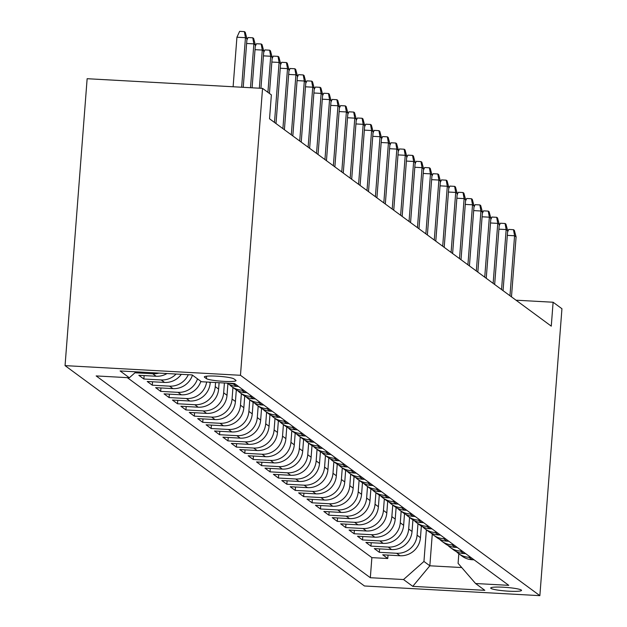 <?xml version="1.0" encoding="UTF-8"?>
<svg xmlns="http://www.w3.org/2000/svg" width="627" height="627" viewBox="0 0 627 627"><rect width="100%" height="100%" fill="white"/><g stroke="black" fill="none" stroke-linecap="round" stroke-linejoin="round"><path stroke-width="0.94" d="M521.288 590.046A15.456 1.803 -175.6 0 0 504.829 587.311A15.456 1.803 -175.6 0 0 490.706 588.024A15.456 1.803 -175.6 0 0 490.941 588.369A15.456 1.803 -175.6 0 0 507.4 591.104A15.456 1.803 -175.6 0 0 521.523 590.391A15.456 1.803 -175.6 0 0 521.288 590.046M65.059 365.627L364.452 585.979L539.863 595.65L240.47 375.291L65.059 365.627L87.137 78.712L262.548 88.383L240.47 375.291M167.017 373.535A19.312 18.857 -53.6 0 1 156.123 376.239L138.818 375.291L143.865 379.006L144.132 375.581M181.313 374.319A19.312 18.857 -53.6 0 1 164.533 382.431L147.227 381.482L152.275 385.19L152.541 381.772M192.458 375.142A19.312 18.857 -53.6 0 1 172.942 388.622L155.637 387.666L160.684 391.381L160.951 387.964M200.867 381.334A19.312 18.857 -53.6 0 1 181.352 394.814L164.047 393.858L169.094 397.573L169.361 394.148M210.257 382.219L210.202 382.917A19.312 18.857 -53.6 0 1 189.762 401.006L172.456 400.05L177.504 403.764L177.77 400.339M219.105 382.705L218.611 389.108A19.312 18.857 -53.6 0 1 198.171 407.189L180.874 406.241L185.913 409.948L186.18 406.531M227.915 383.7L227.021 395.3A19.312 18.857 -53.6 0 1 206.581 413.381L189.283 412.425L194.323 416.14L194.589 412.723M236.324 389.892L235.431 401.492A19.312 18.857 -53.6 0 1 214.99 419.573L197.693 418.617L202.733 422.332L202.999 418.907M244.734 396.084L243.84 407.675A19.312 18.857 -53.6 0 1 223.408 425.764L206.103 424.808L211.15 428.523L211.409 425.098M253.143 402.275L252.25 413.867A19.312 18.857 -53.6 0 1 231.818 431.948L214.512 431L219.56 434.715L219.818 431.29M261.553 408.467L260.66 420.059A19.312 18.857 -53.6 0 1 240.227 438.14L222.922 437.184L227.969 440.899L228.228 437.481M269.963 414.651L269.069 426.25A19.312 18.857 -53.6 0 1 248.637 444.331L231.332 443.375L236.379 447.09L236.638 443.673M278.372 420.842L277.479 432.442A19.312 18.857 -53.6 0 1 257.046 450.523L239.741 449.567L244.789 453.282L245.047 449.857M286.782 427.034L285.888 438.626A19.312 18.857 -53.6 0 1 265.456 456.707L248.151 455.758L253.198 459.473L253.457 456.048M295.192 433.226L294.298 444.817A19.312 18.857 -53.6 0 1 273.866 462.898L256.561 461.942L261.608 465.657L261.867 462.24M303.601 439.409L302.708 451.009A19.312 18.857 -53.6 0 1 282.275 469.09L264.97 468.134L270.018 471.849L270.276 468.432M312.011 445.601L311.117 457.201A19.312 18.857 -53.6 0 1 290.685 475.282L273.38 474.325L278.427 478.04L278.686 474.615M320.421 451.793L319.527 463.384A19.312 18.857 -53.6 0 1 299.095 481.465L281.789 480.517L286.837 484.232L287.103 480.807M328.83 457.984L327.937 469.576A19.312 18.857 -53.6 0 1 307.504 487.657L290.199 486.709L295.246 490.416L295.513 486.999M337.24 464.168L336.346 475.768A19.312 18.857 -53.6 0 1 315.914 493.849L298.609 492.893L303.656 496.608L303.923 493.19M345.649 470.36L344.756 481.959A19.312 18.857 -53.6 0 1 324.324 500.04L307.018 499.084L312.066 502.799L312.332 499.374M354.059 476.551L353.166 488.143A19.312 18.857 -53.6 0 1 332.733 506.232L315.428 505.276L320.475 508.991L320.742 505.566M362.469 482.743L361.575 494.335A19.312 18.857 -53.6 0 1 341.143 512.416L323.838 511.467L328.885 515.175L329.151 511.757M370.878 488.935L369.993 500.526A19.312 18.857 -53.6 0 1 349.552 518.607L332.247 517.651L337.295 521.366L337.561 517.949M379.288 495.118L378.402 506.718A19.312 18.857 -53.6 0 1 357.962 524.799L340.657 523.843L345.704 527.558L345.971 524.141M387.698 501.31L386.812 512.91A19.312 18.857 -53.6 0 1 366.372 530.991L349.067 530.034L354.114 533.749L354.38 530.324M396.115 507.502L395.222 519.093A19.312 18.857 -53.6 0 1 374.781 537.174L357.484 536.226L362.524 539.941L362.79 536.516M404.525 513.693L403.631 525.285A19.312 18.857 -53.6 0 1 383.191 543.366L365.894 542.41L370.933 546.125L371.2 542.708M412.934 519.877L412.041 531.477A19.312 18.857 -53.6 0 1 391.601 549.558L374.303 548.601L379.343 552.316L379.609 548.899M262.548 88.383L271.373 94.881L269.532 118.793L551.274 326.15L553.108 302.238L516.005 300.192M204.551 377.266L206.401 378.63A14.97 1.74 -175.6 0 0 222.342 381.271A14.97 1.74 -175.6 0 0 236.026 380.581A14.97 1.74 -175.6 0 0 235.791 380.244L233.942 378.888A14.97 1.74 -175.6 0 0 218.008 376.239A14.97 1.74 -175.6 0 0 204.324 376.929A14.97 1.74 -175.6 0 0 204.551 377.266L204.598 376.623M458.823 553.735L458.086 563.344L475.572 583.518L508.763 585.344L234.592 383.559L201.408 381.725L192.16 374.922L120.094 370.949L129.35 377.76L96.166 375.926L370.33 577.718L403.514 579.544L423.946 561.463L429.84 565.797L461.731 567.553M475.572 583.518L484.828 590.328L412.77 586.355L403.514 579.544M417.974 523.67L417.088 535.192A19.312 18.857 126.4 0 1 396.648 553.273L379.343 552.316M421.344 526.069L420.451 537.668L417.088 535.192M409.564 517.479L408.679 529A19.312 18.857 126.4 0 1 388.238 547.081L370.933 546.125M401.155 511.295L400.269 522.808A19.312 18.857 126.4 0 1 379.829 540.889L362.524 539.941M392.745 505.103L391.851 516.617A19.312 18.857 126.4 0 1 371.419 534.698L354.114 533.749M384.327 498.912L383.442 510.433A19.312 18.857 126.4 0 1 363.009 528.514L345.704 527.558M375.918 492.72L375.032 504.241A19.312 18.857 126.4 0 1 354.6 522.322L337.295 521.366M367.508 486.536L366.623 498.05A19.312 18.857 126.4 0 1 346.19 516.131L328.885 515.175M359.099 480.345L358.213 491.858A19.312 18.857 126.4 0 1 337.781 509.939L320.475 508.991M350.689 474.153L349.803 485.674A19.312 18.857 126.4 0 1 329.371 503.755L312.066 502.799M342.279 467.961L341.394 479.483A19.312 18.857 126.4 0 1 320.961 497.564L303.656 496.608M333.87 461.77L332.984 473.291A19.312 18.857 126.4 0 1 312.552 491.372L295.246 490.416M325.46 455.586L324.574 467.099A19.312 18.857 126.4 0 1 304.142 485.18L286.837 484.232M317.05 449.394L316.165 460.908A19.312 18.857 126.4 0 1 295.732 478.997L278.427 478.04M308.641 443.203L307.755 454.724A19.312 18.857 126.4 0 1 287.323 472.805L270.018 471.849M300.231 437.011L299.345 448.532A19.312 18.857 126.4 0 1 278.913 466.613L261.608 465.657M291.821 430.827L290.936 442.341A19.312 18.857 126.4 0 1 270.503 460.422L253.198 459.473M283.412 424.636L282.526 436.149A19.312 18.857 126.4 0 1 262.094 454.238L244.789 453.282M275.002 418.444L274.117 429.965A19.312 18.857 126.4 0 1 253.676 448.046L236.379 447.09M266.593 412.252L265.707 423.774A19.312 18.857 126.4 0 1 245.267 441.855L227.969 440.899M258.183 406.069L257.297 417.582A19.312 18.857 126.4 0 1 236.857 435.663L219.56 434.715M249.773 399.877L248.888 411.39A19.312 18.857 126.4 0 1 228.447 429.471L211.15 428.523M241.364 393.685L240.478 405.207A19.312 18.857 126.4 0 1 220.038 423.288L202.733 422.332M232.954 387.494L232.068 399.015A19.312 18.857 126.4 0 1 211.628 417.096L194.323 416.14M224.411 382.995L223.659 392.823A19.312 18.857 126.4 0 1 203.219 410.904L185.913 409.948M215.563 382.509L215.241 386.632A19.312 18.857 126.4 0 1 194.809 404.713L177.504 403.764M127.328 377.642L371.874 557.63L387.76 558.508L388.019 555.083M420.451 537.668A19.312 18.857 -53.6 0 1 400.018 555.749L382.713 554.793L387.76 558.508M206.651 382.015A19.312 18.857 126.4 0 1 186.399 398.529L169.094 397.573M197.505 378.857A19.312 18.857 126.4 0 1 177.99 392.337L160.684 391.381M188.296 374.711A19.312 18.857 126.4 0 1 169.58 386.146L152.275 385.19M176.116 374.037A19.312 18.857 126.4 0 1 161.17 379.954L143.865 379.006M158.929 373.089A19.312 18.857 126.4 0 1 152.761 373.77L135.456 372.814M235.25 384.037L233.228 383.928A19.312 18.857 126.4 0 1 229.208 383.262M227.052 383.144A19.312 18.857 -53.6 0 0 236.591 386.404L238.613 386.514M243.66 390.229L241.638 390.119A19.312 18.857 126.4 0 1 231.661 386.545A19.312 18.857 126.4 0 1 229.302 384.476M231.661 386.545L235.023 389.022A19.312 18.857 -53.6 0 0 245 392.596L247.022 392.706M252.07 396.421L250.048 396.311A19.312 18.857 126.4 0 1 240.07 392.737A19.312 18.857 126.4 0 1 237.711 390.66M240.07 392.737L243.433 395.214A19.312 18.857 -53.6 0 0 253.418 398.788L255.432 398.897M260.479 402.612L258.457 402.495A19.312 18.857 126.4 0 1 248.48 398.929A19.312 18.857 126.4 0 1 246.121 396.852M248.48 398.929L251.842 401.405A19.312 18.857 -53.6 0 0 261.827 404.971L263.842 405.089M268.889 408.796L266.867 408.686A19.312 18.857 126.4 0 1 256.89 405.12A19.312 18.857 126.4 0 1 254.531 403.043M256.89 405.12L260.26 407.589A19.312 18.857 -53.6 0 0 270.237 411.163L272.251 411.273M277.299 414.988L275.277 414.878A19.312 18.857 126.4 0 1 265.299 411.304A19.312 18.857 126.4 0 1 262.94 409.235M265.299 411.304L268.669 413.781A19.312 18.857 -53.6 0 0 278.647 417.355L280.661 417.464M285.708 421.179L283.686 421.07A19.312 18.857 126.4 0 1 273.709 417.496A19.312 18.857 126.4 0 1 271.35 415.427M273.709 417.496L277.079 419.972A19.312 18.857 -53.6 0 0 287.056 423.546L289.071 423.656M294.118 427.371L292.104 427.261A19.312 18.857 126.4 0 1 282.119 423.687A19.312 18.857 126.4 0 1 279.76 421.61M282.119 423.687L285.489 426.164A19.312 18.857 -53.6 0 0 295.466 429.73L297.48 429.848M302.527 433.555L300.513 433.445A19.312 18.857 126.4 0 1 290.536 429.879A19.312 18.857 126.4 0 1 288.169 427.802M290.536 429.879L293.898 432.356A19.312 18.857 -53.6 0 0 303.876 435.922L305.89 436.031M310.937 439.746L308.923 439.637A19.312 18.857 126.4 0 1 298.946 436.063A19.312 18.857 126.4 0 1 296.579 433.994M298.946 436.063L302.308 438.539A19.312 18.857 -53.6 0 0 312.285 442.113L314.299 442.223M319.347 445.938L317.333 445.828A19.312 18.857 126.4 0 1 307.355 442.254A19.312 18.857 126.4 0 1 304.988 440.185M307.355 442.254L310.718 444.731A19.312 18.857 -53.6 0 0 320.695 448.305L322.709 448.415M327.756 452.13L325.742 452.02A19.312 18.857 126.4 0 1 315.765 448.446A19.312 18.857 126.4 0 1 313.398 446.369M315.765 448.446L319.127 450.923A19.312 18.857 -53.6 0 0 329.104 454.489L331.119 454.606M336.166 458.321L334.152 458.204A19.312 18.857 126.4 0 1 324.175 454.638A19.312 18.857 126.4 0 1 321.808 452.561M324.175 454.638L327.537 457.114A19.312 18.857 -53.6 0 0 337.514 460.68L339.528 460.79M344.576 464.505L342.561 464.395A19.312 18.857 126.4 0 1 332.584 460.821A19.312 18.857 126.4 0 1 330.217 458.752M332.584 460.821L335.947 463.298A19.312 18.857 -53.6 0 0 345.924 466.872L347.946 466.982M352.985 470.697L350.971 470.587A19.312 18.857 126.4 0 1 340.994 467.013A19.312 18.857 126.4 0 1 338.627 464.944M340.994 467.013L344.356 469.49A19.312 18.857 -53.6 0 0 354.333 473.064L356.355 473.173M361.395 476.888L359.381 476.779A19.312 18.857 126.4 0 1 349.404 473.205A19.312 18.857 126.4 0 1 347.037 471.128M349.404 473.205L352.766 475.681A19.312 18.857 -53.6 0 0 362.743 479.255L364.765 479.365M369.805 483.08L367.79 482.962A19.312 18.857 126.4 0 1 357.813 479.396A19.312 18.857 126.4 0 1 355.446 477.319M357.813 479.396L361.176 481.873A19.312 18.857 -53.6 0 0 371.153 485.439L373.175 485.557M378.214 489.264L376.2 489.154A19.312 18.857 126.4 0 1 366.223 485.588A19.312 18.857 126.4 0 1 363.856 483.511M366.223 485.588L369.585 488.057A19.312 18.857 -53.6 0 0 379.562 491.631L381.584 491.74M386.632 495.455L384.61 495.346A19.312 18.857 126.4 0 1 374.632 491.772A19.312 18.857 126.4 0 1 372.266 489.703M374.632 491.772L377.995 494.248A19.312 18.857 -53.6 0 0 387.972 497.822L389.994 497.932M395.041 501.647L393.019 501.537A19.312 18.857 126.4 0 1 383.042 497.963A19.312 18.857 126.4 0 1 380.675 495.894M383.042 497.963L386.404 500.44A19.312 18.857 -53.6 0 0 396.382 504.014L398.404 504.124M403.451 507.839L401.429 507.721A19.312 18.857 126.4 0 1 391.452 504.155A19.312 18.857 126.4 0 1 389.085 502.078M391.452 504.155L394.814 506.632A19.312 18.857 -53.6 0 0 404.791 510.198L406.813 510.315M411.861 514.022L409.839 513.913A19.312 18.857 126.4 0 1 399.861 510.347A19.312 18.857 126.4 0 1 397.502 508.27M399.861 510.347L403.224 512.815A19.312 18.857 -53.6 0 0 413.201 516.389L415.223 516.499M420.27 520.214L418.248 520.104A19.312 18.857 126.4 0 1 408.271 516.53A19.312 18.857 126.4 0 1 405.912 514.461M408.271 516.53L411.633 519.007A19.312 18.857 -53.6 0 0 421.61 522.581L423.633 522.691M428.68 526.406L426.658 526.296A19.312 18.857 126.4 0 1 416.681 522.722A19.312 18.857 126.4 0 1 414.322 520.653M416.681 522.722L420.043 525.199A19.312 18.857 -53.6 0 0 430.028 528.773L432.042 528.882M437.09 532.597L435.067 532.488A19.312 18.857 126.4 0 1 425.09 528.914A19.312 18.857 126.4 0 1 422.731 526.837M425.09 528.914L428.453 531.39A19.312 18.857 -53.6 0 0 438.438 534.956L440.452 535.074M445.499 538.789L443.477 538.671A19.312 18.857 126.4 0 1 433.5 535.105A19.312 18.857 126.4 0 1 431.141 533.028M433.5 535.105L436.87 537.582A19.312 18.857 -53.6 0 0 446.847 541.148L448.861 541.258M453.909 544.973L451.887 544.863A19.312 18.857 126.4 0 1 441.91 541.289A19.312 18.857 126.4 0 1 439.551 539.22M441.91 541.289L445.28 543.766A19.312 18.857 -53.6 0 0 455.257 547.34L457.271 547.449M462.318 551.164L460.296 551.055A19.312 18.857 126.4 0 1 450.319 547.481A19.312 18.857 126.4 0 1 447.96 545.412M450.319 547.481L453.689 549.957A19.312 18.857 -53.6 0 0 463.666 553.531L465.681 553.641M470.728 557.356L468.714 557.246A19.312 18.857 126.4 0 1 458.729 553.672A19.312 18.857 126.4 0 1 456.37 551.595M458.729 553.672L462.099 556.149A19.312 18.857 -53.6 0 0 472.076 559.723L474.09 559.833M553.108 302.238L561.941 308.735L539.863 595.65M432.277 534.118L429.84 565.797L412.77 586.355M426.384 529.862L423.946 561.463M136.051 371.827L129.35 377.76M371.874 557.63L370.33 577.718M241.646 87.231L245.455 37.683L236.928 37.212L239.639 31.35L244.373 31.609L245.455 37.683L246.975 38.796L243.237 87.318M236.928 37.212L233.111 86.761M244.373 31.609L245.22 32.228L246.975 38.796M246.873 40.073L248.049 37.542L252.783 37.8L253.864 43.874L255.385 44.987L252.085 87.804M246.615 43.475L253.864 43.874L250.494 87.717M252.783 37.8L253.629 38.419L255.385 44.987M255.283 46.265L256.459 43.733L261.2 43.992L262.282 50.066L263.795 51.179L260.934 88.289M255.024 49.666L262.282 50.066L259.343 88.203M261.2 43.992L262.039 44.611L263.795 51.179M263.693 52.456L264.868 49.917L269.61 50.184L270.692 56.258L272.204 57.37L269.43 93.447M263.434 55.858L270.692 56.258L267.909 92.334M269.61 50.184L270.449 50.803L272.204 57.37M272.102 58.648L273.278 56.109L278.02 56.367L279.101 62.441L280.614 63.554L275.998 123.543M271.844 62.042L279.101 62.441L274.485 122.43M278.02 56.367L278.858 56.986L280.614 63.554M280.512 64.832L281.688 62.3L286.429 62.559L287.511 68.633L289.023 69.746L284.407 129.734M280.253 68.233L287.511 68.633L282.895 128.621M286.429 62.559L287.268 63.178L289.023 69.746M288.922 71.023L290.097 68.492L294.839 68.751L295.92 74.825L297.433 75.938L292.817 135.926M288.663 74.425L295.92 74.825L291.304 134.813M294.839 68.751L295.678 69.37L297.433 75.938M297.331 77.215L298.507 74.676L303.249 74.942L304.33 81.016L305.843 82.129L301.226 142.117M297.073 80.617L304.33 81.016L299.714 140.997M303.249 74.942L304.087 75.561L305.843 82.129M305.741 83.407L306.916 80.867L311.658 81.126L312.74 87.2L314.252 88.321L309.636 148.301M305.482 86.8L312.74 87.2L308.123 147.188M311.658 81.126L312.497 81.745L314.252 88.321M314.151 89.59L315.326 87.059L320.068 87.318L321.149 93.392L322.662 94.505L318.046 154.493M313.892 92.992L321.149 93.392L316.533 153.38M320.068 87.318L320.906 87.937L322.662 94.505M322.56 95.782L323.736 93.251L328.477 93.509L329.559 99.583L331.072 100.696L326.455 160.684M322.302 99.184L329.559 99.583L324.943 159.571M328.477 93.509L329.316 94.128L331.072 100.696M330.978 101.974L332.145 99.434L336.887 99.701L337.969 105.775L339.481 106.888L334.865 166.876M330.711 105.375L337.969 105.775L333.352 165.763M336.887 99.701L337.726 100.32L339.481 106.888M339.387 108.165L340.555 105.626L345.297 105.892L346.378 111.959L347.891 113.079L343.275 173.06M339.121 111.559L346.378 111.959L341.762 171.947M345.297 105.892L346.135 106.512L347.891 113.079M347.797 114.349L348.965 111.818L353.706 112.076L354.788 118.15L356.301 119.263L351.684 179.251M347.53 117.751L354.788 118.15L350.172 178.139M353.706 112.076L354.545 112.695L356.301 119.263M356.207 120.541L357.374 118.009L362.116 118.268L363.198 124.342L364.71 125.455L360.094 185.443M355.94 123.942L363.198 124.342L358.581 184.33M362.116 118.268L362.955 118.887L364.71 125.455M364.616 126.732L365.784 124.201L370.526 124.46L371.607 130.534L373.12 131.646L368.504 191.635M364.35 130.134L371.607 130.534L366.991 190.522M370.526 124.46L371.364 125.079L373.12 131.646M373.026 132.924L374.194 130.385L378.935 130.651L380.017 136.725L381.529 137.838L376.913 197.826M372.759 136.318L380.017 136.725L375.401 196.706M378.935 130.651L379.782 131.27L381.529 137.838M381.435 139.116L382.603 136.576L387.345 136.835L388.426 142.909L389.939 144.022L385.323 204.01M381.169 142.509L388.426 142.909L383.81 202.897M387.345 136.835L388.191 137.454L389.939 144.022M389.845 145.299L391.013 142.768L395.755 143.027L396.836 149.101L398.349 150.214L393.74 210.202M389.579 148.701L396.836 149.101L392.22 209.089M395.755 143.027L396.601 143.646L398.349 150.214M398.255 151.491L399.423 148.96L404.164 149.218L405.246 155.292L406.758 156.405L402.15 216.393M397.996 154.893L405.246 155.292L400.629 215.28M404.164 149.218L405.011 149.837L406.758 156.405M406.664 157.683L407.84 155.143L412.574 155.41L413.655 161.484L415.176 162.597L410.56 222.585M406.406 161.084L413.655 161.484L409.039 221.464M412.574 155.41L413.42 156.029L415.176 162.597M415.074 163.874L416.25 161.335L420.983 161.594L422.065 167.668L423.586 168.788L418.969 228.769M414.815 167.268L422.065 167.668L417.457 227.656M420.983 161.594L421.83 162.213L423.586 168.788M423.484 170.058L424.659 167.527L429.393 167.785L430.475 173.859L431.995 174.972L427.379 234.96M423.225 173.46L430.475 173.859L425.866 233.847M429.393 167.785L430.24 168.404L431.995 174.972M431.893 176.25L433.069 173.718L437.811 173.977L438.892 180.051L440.405 181.164L435.789 241.152M431.635 179.651L438.892 180.051L434.276 240.039M437.811 173.977L438.649 174.596L440.405 181.164M440.303 182.441L441.479 179.902L446.22 180.168L447.302 186.243L448.814 187.355L444.198 247.344M440.044 185.843L447.302 186.243L442.686 246.231M446.22 180.168L447.059 180.788L448.814 187.355M448.713 188.633L449.888 186.094L454.63 186.36L455.711 192.426L457.224 193.547L452.608 253.527M448.454 192.027L455.711 192.426L451.095 252.415M454.63 186.36L455.468 186.971L457.224 193.547M457.122 194.817L458.298 192.285L463.039 192.544L464.121 198.618L465.634 199.731L461.017 259.719M456.864 198.218L464.121 198.618L459.505 258.606M463.039 192.544L463.878 193.163L465.634 199.731M465.532 201.008L466.707 198.477L471.449 198.735L472.531 204.81L474.043 205.922L469.427 265.911M465.273 204.41L472.531 204.81L467.914 264.798M471.449 198.735L472.288 199.355L474.043 205.922M473.941 207.2L475.117 204.661L479.859 204.927L480.94 211.001L482.453 212.114L477.837 272.102M473.683 210.601L480.94 211.001L476.324 270.989M479.859 204.927L480.697 205.546L482.453 212.114M482.351 213.392L483.527 210.852L488.268 211.119L489.35 217.193L490.863 218.306L486.246 278.294M482.092 216.785L489.35 217.193L484.734 277.173M488.268 211.119L489.107 211.738L490.863 218.306M490.761 219.575L491.936 217.044L496.678 217.303L497.76 223.377L499.272 224.49L494.656 284.478M490.502 222.977L497.76 223.377L493.143 283.365M496.678 217.303L497.517 217.922L499.272 224.49M499.17 225.767L500.346 223.236L505.088 223.494L506.169 229.568L507.682 230.681L503.066 290.669M498.912 229.168L506.169 229.568L501.553 289.556M505.088 223.494L505.926 224.113L507.682 230.681M507.588 231.959L508.756 229.427L513.497 229.686L514.579 235.76L516.092 236.873L511.475 296.861M507.321 235.36L514.579 235.76L509.963 295.748M513.497 229.686L514.336 230.305L516.092 236.873M412.041 531.477L408.679 529M403.631 525.285L400.269 522.808M395.222 519.093L391.851 516.617M386.812 512.91L383.442 510.433M378.402 506.718L375.032 504.241M369.993 500.526L366.623 498.05M361.575 494.335L358.213 491.858M353.166 488.143L349.803 485.674M344.756 481.959L341.394 479.483M336.346 475.768L332.984 473.291M327.937 469.576L324.574 467.099M319.527 463.384L316.165 460.908M311.117 457.201L307.755 454.724M302.708 451.009L299.345 448.532M294.298 444.817L290.936 442.341M285.888 438.626L282.526 436.149M277.479 432.442L274.117 429.965M269.069 426.25L265.707 423.774M260.66 420.059L257.297 417.582M252.25 413.867L248.888 411.39M243.84 407.675L240.478 405.207M235.431 401.492L232.068 399.015M227.021 395.3L223.659 392.823M218.611 389.108L215.241 386.632M210.202 382.917L209.159 382.156M400.018 555.749L396.648 553.273M391.601 549.558L388.238 547.081M383.191 543.366L379.829 540.889M374.781 537.174L371.419 534.698M366.372 530.991L363.009 528.514M357.962 524.799L354.6 522.322M349.552 518.607L346.19 516.131M341.143 512.416L337.781 509.939M332.733 506.232L329.371 503.755M324.324 500.04L320.961 497.564M315.914 493.849L312.552 491.372M307.504 487.657L304.142 485.18M299.095 481.465L295.732 478.997M290.685 475.282L287.323 472.805M282.275 469.09L278.913 466.613M273.866 462.898L270.503 460.422M265.456 456.707L262.094 454.238M257.046 450.523L253.676 448.046M248.637 444.331L245.267 441.855M240.227 438.14L236.857 435.663M231.818 431.948L228.447 429.471M223.408 425.764L220.038 423.288M214.99 419.573L211.628 417.096M206.581 413.381L203.219 410.904M198.171 407.189L194.809 404.713M189.762 401.006L186.399 398.529M181.352 394.814L177.99 392.337M172.942 388.622L169.58 386.146M164.533 382.431L161.17 379.954M156.123 376.239L152.761 373.77M236.591 386.404L233.228 383.928M245 392.596L241.638 390.119M253.418 398.788L250.048 396.311M261.827 404.971L258.457 402.495M270.237 411.163L266.867 408.686M278.647 417.355L275.277 414.878M287.056 423.546L283.686 421.07M295.466 429.73L292.104 427.261M303.876 435.922L300.513 433.445M312.285 442.113L308.923 439.637M320.695 448.305L317.333 445.828M329.104 454.489L325.742 452.02M337.514 460.68L334.152 458.204M345.924 466.872L342.561 464.395M354.333 473.064L350.971 470.587M362.743 479.255L359.381 476.779M371.153 485.439L367.79 482.962M379.562 491.631L376.2 489.154M387.972 497.822L384.61 495.346M396.382 504.014L393.019 501.537M404.791 510.198L401.429 507.721M413.201 516.389L409.839 513.913M421.61 522.581L418.248 520.104M430.028 528.773L426.658 526.296M438.438 534.956L435.067 532.488M446.847 541.148L443.477 538.671M455.257 547.34L451.887 544.863M463.666 553.531L460.296 551.055M472.076 559.723L468.714 557.246M206.589 376.184L206.401 378.63"/></g></svg>

